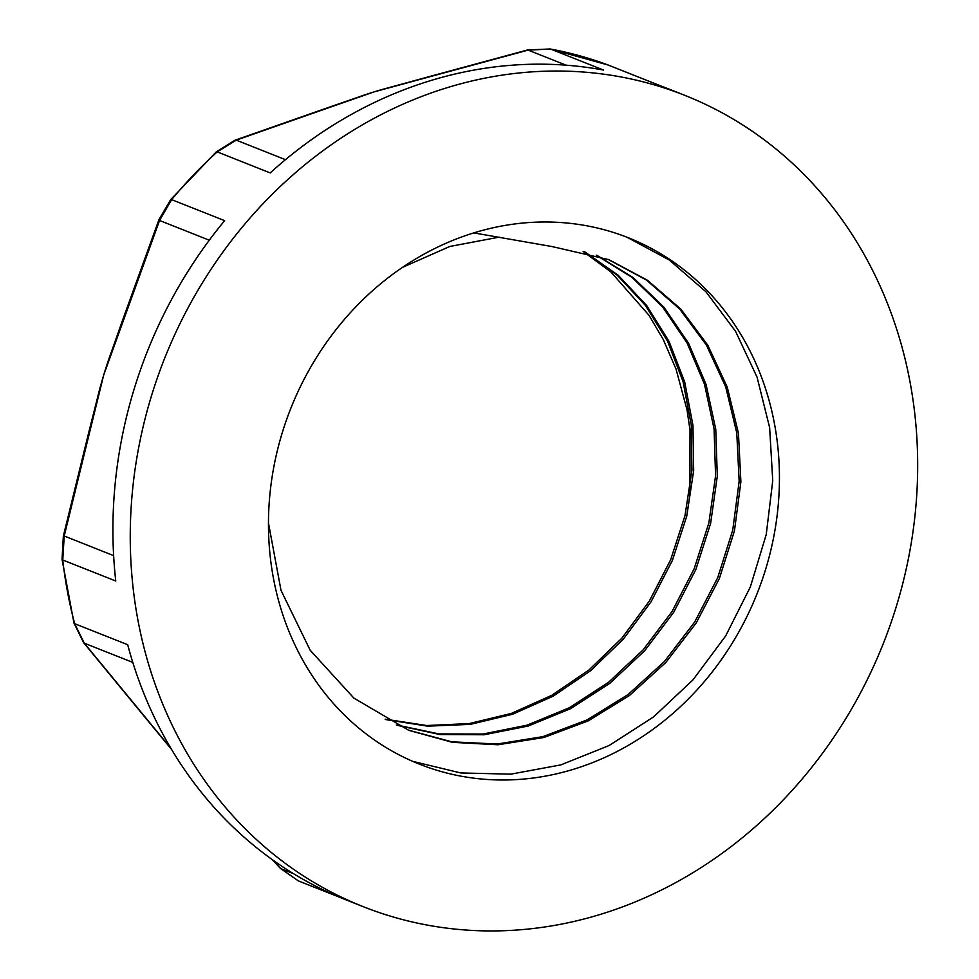 <?xml version="1.0" encoding="UTF-8"?>
<svg xmlns="http://www.w3.org/2000/svg" width="979" height="979" viewBox="0 0 979 979"><rect width="100%" height="100%" fill="white"/><g stroke="black" fill="none" stroke-linecap="round" stroke-linejoin="round"><path stroke-width="1.47" d="M170.995 748.494L84.28 643.179L74.673 623.684A7.232 2.154 165.1 0 1 73.963 623.048A7.232 2.154 165.1 0 1 73.963 623.036L83.533 642.567A7.232 4.051 -38.7 0 0 84.28 643.179L132.789 662.416M83.484 642.505A7.232 4.051 -38.7 0 0 83.533 642.567L141.551 713.091A7.232 3.451 -40.2 0 0 142.163 713.556M910.017 381.908A436.365 386.595 111.6 0 0 684.81 95.355A436.365 386.595 111.6 0 0 164.582 358.485A436.365 386.595 111.6 0 0 363.099 906.627A436.365 386.595 111.6 0 0 769.616 813.573A436.365 386.595 111.6 0 0 910.017 381.908M363.099 906.627L345.783 899.762A436.365 386.595 -68.4 0 1 127.686 644.708L74.673 623.684A436.365 386.595 -68.4 0 1 62.754 560L115.767 581.012A436.365 386.595 -68.4 0 1 224.632 220.654L171.631 199.63A7.232 1.15 -140.4 0 0 170.725 199.557L158.99 219.577A7.232 1.358 21.2 0 0 159.553 220.483L171.631 199.63A436.365 386.595 -68.4 0 1 217.203 151.892L270.216 172.916A436.365 386.595 -68.4 0 1 603.59 70.072L550.577 49.06A7.232 3.304 -79.5 0 0 550.296 48.974L527.632 49.953A7.232 1.652 75.6 0 1 528.146 50.113L550.577 49.06A436.365 386.595 -68.4 0 1 608.081 65.006L661.082 86.017A436.365 386.595 -68.4 0 1 667.494 88.489L684.81 95.355M113.625 555.619L64.222 536.027A7.232 0.734 -167.5 0 0 63.341 536.174L62.044 559.364A7.232 1.725 -6.4 0 0 62.754 560L64.222 536.027L89.566 432.498L88.771 432.314L63.341 536.174M89.566 432.498L103.713 375.018L159.553 220.483L209.286 240.21M285.464 159.675L236.245 140.156A7.232 3.745 -110.3 0 0 235.009 140.23L216.261 151.867A7.232 1.628 47.8 0 1 217.203 151.892L236.245 140.156L324.771 109.11A7.232 3.133 -108.3 0 0 323.78 109.097L235.009 140.23M324.771 109.11L374.027 91.904A398.918 353.419 111.6 0 0 359.269 96.799L323.78 109.097M549.978 48.95A7.232 3.304 -79.5 0 1 550.296 48.974L608.057 64.993A7.232 3.353 110.5 0 1 608.081 65.006A7.232 3.353 110.5 0 0 608.02 64.981M293.516 873.696L280.863 868.667A7.232 1.97 136.9 0 1 280.483 868.483L298.387 880.904L280.863 868.667L272.676 859.929M141.551 713.091L167.164 744.101A398.918 353.419 111.6 0 0 171.423 749.229M123.611 319.815A7.232 0.722 18.5 0 1 122.926 319.24L111.9 350.494A398.918 353.419 111.6 0 0 103.713 375.018A398.918 353.419 111.6 0 0 97.056 399.554M429.01 76.962L374.027 91.904A398.918 353.419 111.6 0 1 387.427 88.049L428.3 76.864A7.232 2.325 74 0 1 429.01 76.962L528.146 50.113L566.18 65.201M608.057 259.349L646.397 280.018L679.597 308.948L706.385 345.036L725.696 386.889L736.771 432.877L739.157 481.252L732.733 530.141L717.717 577.683L694.662 622.032L664.411 661.498L628.09 694.552L587.07 719.92L542.88 736.636L497.185 744.028L451.711 741.813L408.157 730.065M596.211 255.152L631.993 277.363L662.673 307.027L687.136 343.078L704.488 384.233L714.083 429.022L715.576 475.818L708.857 522.97L694.16 568.787L671.986 611.618L643.081 649.934L608.461 682.375L569.325 707.756L527.057 725.182L483.112 734.017L439.045 733.932L396.385 724.937M584.022 251.713L617.223 275.209L645.394 305.399L667.592 341.255L683.073 381.602L691.284 425.082L691.933 470.275L684.994 515.652L670.664 559.731L649.395 601.033L621.861 638.198L588.954 669.979L551.728 695.335L511.405 713.397L469.271 723.579L426.722 725.525L385.126 719.173M268.454 522.945L281.01 590.349L310.184 650.24L353.86 698.088L408.781 730.322L452.384 742.327L497.981 744.762L543.81 737.517L588.171 720.911L629.362 695.567L665.83 662.489L696.228 622.95L719.381 578.491L734.458 530.814L740.883 481.778L738.447 433.269L727.275 387.17L707.829 345.257L680.87 309.144L647.462 280.251L608.938 259.692L551.997 246.549L473.787 232.904A283.164 250.869 111.6 0 0 270.045 493.012A283.164 250.869 111.6 0 0 419.575 764.22A283.164 250.869 111.6 0 0 757.159 593.47A283.164 250.869 111.6 0 0 628.334 237.762A283.164 250.869 111.6 0 0 473.787 232.904M402.467 267.389L449.777 246.475L499.192 237.138M597.092 255.433L633.058 277.534L663.921 307.161L688.555 343.225L706.055 384.429L715.759 429.304L717.301 476.222L710.607 523.508L695.885 569.448L673.638 612.389L644.635 650.802L609.88 683.281L570.61 708.661L528.195 726.039L484.115 734.764L439.938 734.531L397.217 725.317M584.928 251.933L618.312 275.356L646.678 305.509L669.036 341.39L684.651 381.798L692.961 425.375L693.67 470.679L686.744 516.19L672.389 560.404L651.047 601.816L623.415 639.067L590.374 670.896L553.013 696.253L512.543 714.266L470.287 724.362L427.615 726.161L385.934 719.614M583.166 251.505L610.957 271.991L649.04 315.348L663.211 339.419L676.024 369.046L687.013 409.822L690.024 430.148L689.852 495.215L686.634 516.679M627.074 237.273L669.281 259.998L705.908 291.742L735.559 331.306L757.073 377.172L769.641 427.627L772.737 480.738L766.239 534.522L750.342 586.935L725.635 635.995L693.01 679.842L653.678 716.824L609.073 745.545L560.857 764.893L510.818 774.156L460.791 772.957L412.661 761.344M170.725 199.557L216.261 151.867M73.963 623.048L62.044 559.364M661.498 86.176L608.877 65.312M339.835 897.339L298.387 880.904M272.076 859.489L280.483 868.483M97.031 399.652L88.771 432.314M122.926 319.24L158.99 219.577M428.3 76.851L527.632 49.953"/></g></svg>
